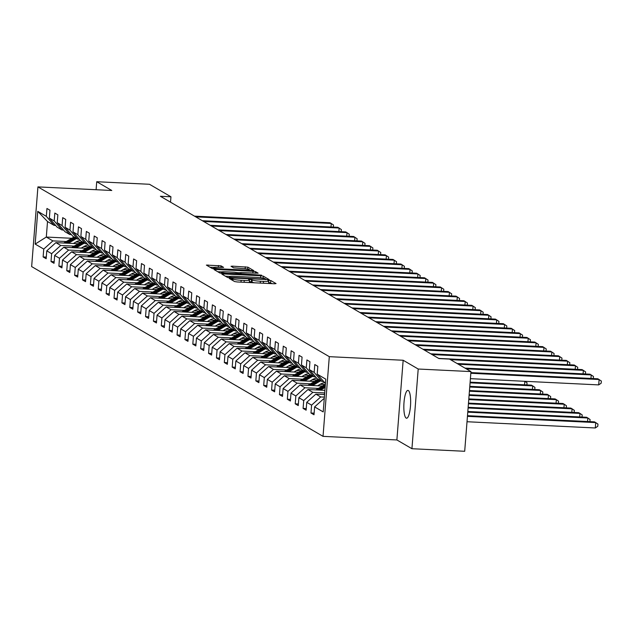 <?xml version="1.0" encoding="UTF-8"?>
<svg xmlns="http://www.w3.org/2000/svg" width="633" height="633" viewBox="0 0 633 633"><rect width="100%" height="100%" fill="white"/><g stroke="black" fill="none" stroke-linecap="round" stroke-linejoin="round"><path stroke-width="0.95" d="M230.459 278.37L229.352 278.504L234.621 281.566L237.193 281.962L274.469 283.774L276.051 283.584L270.782 280.514L267.838 280.332L268.566 280.775A6.836 0.823 4.5 0 1 268.748 280.989A6.836 0.823 4.5 0 1 263.518 281.376L260.416 281.226A6.836 0.823 4.5 0 1 252.203 279.976L249.719 279.303L248.579 279.39L249.299 279.833A6.836 0.823 4.5 0 1 249.489 280.047A6.836 0.823 4.5 0 1 244.259 280.435L241.149 280.284A6.836 0.823 4.5 0 1 232.936 279.042L230.459 278.37M272.325 283.671L268.637 282.389M254.656 282.809A6.836 0.823 4.5 0 1 252.029 282.128L249.378 281.456M406.157 418.096A13.926 3.347 -87.2 0 0 406.568 418.223A13.926 3.347 -87.2 0 0 410.532 405.334A13.926 3.347 -87.2 0 0 408.325 390.521A13.926 3.347 -87.2 0 0 407.921 390.395A13.926 3.347 -87.2 0 0 403.949 403.284A13.926 3.347 -87.2 0 0 406.157 418.096M221.044 265.86L206.382 265.085L212.292 268.558L214.856 268.946L253.778 270.639L247.867 267.166L232.667 266.161L231.029 266.279L233.593 267.806L242.431 268.503A5.713 0.688 4.5 0 1 249.449 269.721A5.713 0.688 4.5 0 1 245.082 270.046L220.537 268.851A5.713 0.688 4.5 0 1 213.511 267.632A5.713 0.688 4.5 0 1 217.879 267.308L223.607 267.387L221.044 265.86L220.917 267.458M111.78 190.486L96.73 181.718L149.483 184.282L170.95 196.784L160.394 196.277L438.946 358.571L449.501 359.085L470.96 371.587L418.207 369.023L403.158 360.256L329.302 356.664L37.925 186.893L111.78 190.486M223.433 273.947L221.859 274.136L227.706 277.539L230.277 277.934L269.191 279.62L263.288 276.146L260.717 275.759L223.433 273.947L223.354 274.999M219.999 273.052L214.152 269.642L215.726 269.452L253.01 271.264L255.574 271.66L258.137 273.179L241.387 272.57L239.749 272.688L241.466 273.725L261.619 275.197L219.999 273.052M329.302 356.664L323.028 436.359L31.65 266.588L37.925 186.893M46.288 257.101L43.131 256.943L46.162 258.715L46.779 250.85L51.629 253.675L51.012 261.54L54.034 263.304L54.66 255.439L59.502 258.264L58.885 266.129L61.915 267.894L62.532 260.028L67.383 262.853L66.766 270.718L69.796 272.483L70.413 264.618L75.264 267.442L74.639 275.308L77.669 277.072L78.294 269.207L83.137 272.032L82.519 279.897L85.55 281.661L86.167 273.796L91.017 276.621L90.4 284.486L93.431 286.251L94.048 278.385L98.89 281.21L98.273 289.075L101.304 290.84L101.921 282.983L106.771 285.799L106.154 293.665L109.185 295.429L109.802 287.572L114.652 290.397L114.027 298.254L117.058 300.018L117.683 292.161L122.525 294.986L121.908 302.843L124.938 304.608L125.556 296.75L130.406 299.575L129.789 307.432L132.819 309.197L133.436 301.34L138.287 304.164L137.662 312.022L140.692 313.794L141.309 305.929L146.16 308.754L145.543 316.619L148.573 318.383L149.19 310.518L154.041 313.343L153.423 321.208L156.446 322.972L157.071 315.107L161.913 317.932L161.296 325.797L164.327 327.562L164.944 319.697L169.794 322.521L169.177 330.386L172.208 332.151L172.825 324.286L177.675 327.111L177.05 334.976L180.081 336.74L180.706 328.875L185.548 331.7L184.931 339.565L187.961 341.329L188.579 333.464L193.429 336.289L192.812 344.154L195.842 345.919L196.459 338.062L201.302 340.886L200.685 348.743L203.715 350.508L204.332 342.651L209.183 345.476L208.566 353.333L211.596 355.097L212.213 347.24L217.064 350.065L216.446 357.922L219.469 359.686L220.094 351.829L224.937 354.654L224.319 362.511L227.35 364.284L227.967 356.419L232.817 359.243L232.2 367.1L235.231 368.873L235.848 361.008L240.698 363.833L240.073 371.698L243.104 373.462L243.721 365.597L248.571 368.422L247.954 376.287L250.984 378.051L251.602 370.186L256.452 373.011L255.835 380.876L258.865 382.641L259.483 374.776L264.325 377.6L263.708 385.465L266.738 387.23L267.355 379.365L272.206 382.19L271.589 390.055L274.619 391.819L275.236 383.954L280.087 386.779L279.462 394.644L282.492 396.408L283.117 388.543L287.96 391.368L287.342 399.233L290.373 400.998L290.99 393.14L295.84 395.965L295.223 403.822L298.254 405.587L298.871 397.73L303.721 400.554L303.096 408.412L306.127 410.176L306.744 402.319L311.594 405.144L310.977 413.001L314.008 414.765L314.625 406.908L323.21 411.909L325.789 379.167L317.204 374.166L317.821 366.301L314.791 364.537L314.174 372.402L321.936 381.43L317.086 378.605L309.323 369.577L309.941 361.712L306.91 359.948L306.293 367.813L314.055 376.841L309.213 374.016L301.443 364.988L302.068 357.123L299.037 355.358L298.42 363.223L306.182 372.251L301.332 369.427L293.57 360.399L294.187 352.534L291.156 350.769L290.539 358.634L298.301 367.654L293.451 364.83L285.689 355.809L286.306 347.944L283.283 346.18L282.658 354.045L290.42 363.065L285.578 360.24L277.816 351.22L278.433 343.355L275.402 341.591L274.785 349.448L282.547 358.476L277.697 355.651L269.935 346.631L270.552 338.766L267.522 337.001L266.904 344.858L274.667 353.887L269.816 351.062L262.054 342.034L262.679 334.177L259.649 332.412L259.024 340.269L266.794 349.297L261.943 346.473L254.181 337.444L254.798 329.587L251.768 327.823L251.151 335.68L258.913 344.708L254.062 341.883L246.3 332.855L246.917 324.998L243.887 323.234L243.27 331.091L251.032 340.119L246.19 337.294L238.427 328.266L239.045 320.409L236.014 318.636L235.397 326.501L243.159 335.53L238.309 332.705L230.547 323.677L231.164 315.812L228.133 314.047L227.516 321.912L235.278 330.94L230.428 328.116L222.666 319.087L223.283 311.222L220.26 309.458L219.635 317.323L227.397 326.351L222.555 323.526L214.793 314.498L215.41 306.633L212.379 304.869L211.762 312.734L219.524 321.762L214.674 318.937L206.912 309.909L207.529 302.044L204.499 300.279L203.881 308.144L211.644 317.165L206.801 314.348L199.031 305.32L199.656 297.455L196.626 295.69L196.008 303.555L203.771 312.575L198.92 309.751L191.158 300.73L191.775 292.865L188.745 291.101L188.128 298.966L195.89 307.986L191.039 305.161L183.277 296.141L183.894 288.276L180.864 286.512L180.247 294.369L188.009 303.397L183.166 300.572L175.404 291.544L176.021 283.687L172.991 281.922L172.374 289.779L180.136 298.808L175.286 295.983L167.523 286.955L168.141 279.098L165.11 277.333L164.493 285.19L172.255 294.218L167.405 291.394L159.643 282.365L160.268 274.508L157.237 272.744L156.612 280.601L164.374 289.629L159.532 286.804L151.77 277.776L152.387 269.919L149.356 268.155L148.739 276.012L156.501 285.04L151.651 282.215L143.889 273.187L144.506 265.33L141.476 263.557L140.858 271.422L148.62 280.451L143.778 277.626L136.008 268.598L136.633 260.733L133.603 258.968L132.985 266.833L140.748 275.861L135.897 273.037L128.135 264.008L128.752 256.143L125.722 254.379L125.105 262.244L132.867 271.272L128.016 268.447L120.254 259.419L120.871 251.554L117.849 249.79L117.224 257.655L124.986 266.683L120.143 263.858L112.381 254.83L112.998 246.965L109.968 245.2L109.351 253.065L117.113 262.086L112.263 259.261L104.5 250.241L105.118 242.376L102.087 240.611L101.47 248.476L109.232 257.496L104.382 254.672L96.62 245.651L97.245 237.786L94.214 236.022L93.589 243.887L101.359 252.907L96.509 250.082L88.747 241.062L89.364 233.197L86.333 231.433L85.716 239.29L93.478 248.318L88.628 245.493L80.866 236.465L81.483 228.608L78.452 226.843L77.835 234.701L85.597 243.729L80.755 240.904L72.993 231.876L73.61 224.019L70.58 222.254L69.962 230.111L77.724 239.139L72.874 236.315L65.112 227.287L65.729 219.429L62.699 217.665L62.081 225.522L69.844 234.55L64.993 231.725L57.231 222.697L57.856 214.84L54.826 213.068L54.201 220.933L61.963 229.961L57.12 227.136L49.358 218.108L49.975 210.243L46.945 208.479L46.328 216.344L54.09 225.372L47.522 221.542L46.304 237.051L52.871 240.88L66.291 241.529M43.131 256.943L43.748 249.086L35.163 244.085L37.743 211.343L46.328 216.344M49.358 218.108L54.201 220.933M57.231 222.697L62.081 225.522M65.112 227.287L69.962 230.111M72.993 231.876L77.835 234.701M80.866 236.465L85.716 239.29M88.747 241.062L93.589 243.887M96.62 245.651L101.47 248.476M104.5 250.241L109.351 253.065M112.381 254.83L117.224 257.655M120.254 259.419L125.105 262.244M128.135 264.008L132.985 266.833M136.008 268.598L140.858 271.422M143.889 273.187L148.739 276.012M151.77 277.776L156.612 280.601M159.643 282.365L164.493 285.19M167.523 286.955L172.374 289.779M175.404 291.544L180.247 294.369M183.277 296.141L188.128 298.966M191.158 300.73L196.008 303.555M199.031 305.32L203.881 308.144M206.912 309.909L211.762 312.734M214.793 314.498L219.635 317.323M222.666 319.087L227.516 321.912M230.547 323.677L235.397 326.501M238.427 328.266L243.27 331.091M246.3 332.855L251.151 335.68M254.181 337.444L259.024 340.269M262.054 342.034L266.904 344.858M269.935 346.631L274.785 349.448M277.816 351.22L282.658 354.045M285.689 355.809L290.539 358.634M293.57 360.399L298.42 363.223M301.443 364.988L306.293 367.813M309.323 369.577L314.174 372.402M74.164 246.118L60.744 245.469L55.902 242.645L78.223 243.729M83.801 246.593L88.699 246.83M63.545 230.04L61.963 229.961M55.902 242.645L46.779 250.85M60.744 245.469L51.629 253.675M82.045 250.708L68.625 250.059L63.775 247.234L86.096 248.318M91.682 251.182L96.572 251.42M71.418 234.629L69.844 234.55M63.775 247.234L54.66 255.439M68.625 250.059L59.502 258.264M89.926 255.305L76.498 254.648L71.656 251.823L93.977 252.907M99.563 255.772L104.453 256.009M79.299 239.219L77.724 239.139M71.656 251.823L62.532 260.028M76.498 254.648L67.383 262.853M97.798 259.894L84.379 259.237L79.529 256.412L101.858 257.496M107.436 260.361L112.326 260.598M87.18 243.808L85.597 243.729M79.529 256.412L70.413 264.618M84.379 259.237L75.264 267.442M105.679 264.483L92.26 263.826L87.409 261.002L109.731 262.086M115.317 264.95L120.207 265.187M95.053 248.397L93.478 248.318M87.409 261.002L78.294 269.207M92.26 263.826L83.137 272.032M113.552 269.072L100.133 268.416L95.29 265.591L117.611 266.683M123.198 269.539L128.088 269.777M102.934 252.986L101.359 252.907M95.29 265.591L86.167 273.796M100.133 268.416L91.017 276.621M121.433 273.662L108.014 273.005L103.163 270.18L125.484 271.272M131.071 274.129L135.96 274.366M110.815 257.576L109.232 257.496M103.163 270.18L94.048 278.385M108.014 273.005L98.89 281.21M129.314 278.251L115.894 277.594L111.044 274.769L133.365 275.861M138.951 278.718L143.841 278.955M118.688 262.165L117.113 262.086M111.044 274.769L101.921 282.983M115.894 277.594L106.771 285.799M137.187 282.84L123.767 282.191L118.917 279.367L141.246 280.451M146.824 283.307L151.722 283.544M126.568 266.754L124.986 266.683M118.917 279.367L109.802 287.572M123.767 282.191L114.652 290.397M145.068 287.429L131.648 286.781L126.798 283.956L149.119 285.04M154.705 287.896L159.595 288.134M134.441 271.343L132.867 271.272M126.798 283.956L117.683 292.161M131.648 286.781L122.525 294.986M152.949 292.019L139.521 291.37L134.679 288.545L157 289.629M162.586 292.486L167.476 292.731M142.322 275.933L140.748 275.861M134.679 288.545L125.556 296.75M139.521 291.37L130.406 299.575M160.822 296.608L147.402 295.959L142.552 293.134L164.881 294.218M170.459 297.083L175.349 297.32M150.203 280.53L148.62 280.451M142.552 293.134L133.436 301.34M147.402 295.959L138.287 304.164M168.702 301.197L155.283 300.548L150.432 297.724L172.754 298.808M178.34 301.672L183.23 301.909M158.076 285.119L156.501 285.04M150.432 297.724L141.309 305.929M155.283 300.548L146.16 308.754M176.575 305.786L163.156 305.138L158.313 302.313L180.634 303.397M186.221 306.261L191.111 306.499M165.957 289.708L164.374 289.629M158.313 302.313L149.19 310.518M163.156 305.138L154.041 313.343M184.456 310.384L171.037 309.727L166.186 306.902L188.507 307.986M194.094 310.85L198.984 311.088M173.83 294.298L172.255 294.218M166.186 306.902L157.071 315.107M171.037 309.727L161.913 317.932M192.337 314.973L178.91 314.316L174.067 311.491L196.388 312.575M201.974 315.44L206.864 315.677M181.711 298.887L180.136 298.808M174.067 311.491L164.944 319.697M178.91 314.316L169.794 322.521M200.21 319.562L186.79 318.905L181.94 316.081L204.269 317.165M209.847 320.029L214.745 320.266M189.591 303.476L188.009 303.397M181.94 316.081L172.825 324.286M186.79 318.905L177.675 327.111M208.091 324.151L194.671 323.495L189.821 320.67L212.142 321.762M217.728 324.618L222.618 324.856M197.464 308.065L195.89 307.986M189.821 320.67L180.706 328.875M194.671 323.495L185.548 331.7M215.972 328.741L202.544 328.084L197.702 325.259L220.023 326.351M225.609 329.207L230.499 329.445M205.345 312.655L203.771 312.575M197.702 325.259L188.579 333.464M202.544 328.084L193.429 336.289M223.845 333.33L210.425 332.681L205.575 329.856L227.904 330.94M233.482 333.797L238.372 334.034M213.226 317.244L211.644 317.165M205.575 329.856L196.459 338.062M210.425 332.681L201.302 340.886M231.725 337.919L218.306 337.27L213.456 334.446L235.777 335.53M241.363 338.386L246.253 338.623M221.099 321.833L219.524 321.762M213.456 334.446L204.332 342.651M218.306 337.27L209.183 345.476M239.598 342.508L226.179 341.86L221.328 339.035L243.658 340.119M249.236 342.975L254.134 343.213M228.98 326.422L227.397 326.351M221.328 339.035L212.213 347.24M226.179 341.86L217.064 350.065M247.479 347.098L234.06 346.449L229.209 343.624L251.53 344.708M257.117 347.564L262.007 347.81M236.853 331.012L235.278 330.94M229.209 343.624L220.094 351.829M234.06 346.449L224.937 354.654M255.36 351.687L241.933 351.038L237.09 348.213L259.411 349.297M264.998 352.162L269.887 352.399M244.734 335.609L243.159 335.53M237.09 348.213L227.967 356.419M241.933 351.038L232.817 359.243M263.233 356.276L249.813 355.627L244.963 352.803L267.292 353.887M272.87 356.751L277.76 356.988M252.614 340.198L251.032 340.119M244.963 352.803L235.848 361.008M249.813 355.627L240.698 363.833M271.114 360.873L257.694 360.217L252.844 357.392L275.165 358.476M280.751 361.34L285.641 361.578M260.487 344.787L258.913 344.708M252.844 357.392L243.721 365.597M257.694 360.217L248.571 368.422M278.987 365.463L265.567 364.806L260.725 361.981L283.046 363.065M288.632 365.929L293.522 366.167M268.368 349.376L266.794 349.297M260.725 361.981L251.602 370.186M265.567 364.806L256.452 373.011M286.868 370.052L273.448 369.395L268.598 366.57L290.919 367.654M296.505 370.519L301.395 370.756M276.249 353.966L274.667 353.887M268.598 366.57L259.483 374.776M273.448 369.395L264.325 377.6M294.749 374.641L281.329 373.984L276.479 371.16L298.8 372.251M304.386 375.108L309.276 375.345M284.122 358.555L282.547 358.476M276.479 371.16L267.355 379.365M281.329 373.984L272.206 382.19M302.621 379.23L289.202 378.574L284.352 375.749L306.681 376.841M312.259 379.697L317.157 379.935M292.003 363.144L290.42 363.065M284.352 375.749L275.236 383.954M289.202 378.574L280.087 386.779M310.502 383.82L297.083 383.163L292.232 380.338L314.554 381.43M320.14 384.286L325.03 384.524M299.876 367.733L298.301 367.654M292.232 380.338L283.117 388.543M297.083 383.163L287.96 391.368M318.383 388.409L304.956 387.76L300.113 384.935L322.434 386.019M307.757 372.323L306.182 372.251M300.113 384.935L290.99 393.14M304.956 387.76L295.84 395.965M324.705 392.927L312.837 392.349L307.986 389.524L324.911 390.347M315.638 376.912L314.055 376.841M307.986 389.524L298.871 397.73M312.837 392.349L303.721 400.554M324.373 397.113L320.717 396.938L315.867 394.114L324.579 394.533M323.51 381.501L321.936 381.43M315.867 394.114L306.744 402.319M320.717 396.938L311.594 405.144M324.231 398.98L323.748 398.703L324.246 398.727M325.449 383.471L317.204 374.166M323.748 398.703L314.625 406.908M403.158 360.256L396.883 439.951L411.933 448.718L418.207 369.023M411.933 448.718L464.693 451.282L470.96 371.587M96.73 181.718L96.097 189.718M396.883 439.951L323.028 436.359M170.522 202.172L170.95 196.784M75.928 242.004L80.818 242.241M71.782 238.293L46.304 237.051L35.163 244.085M55.664 225.443L54.09 225.372M37.743 211.343L47.522 221.542M52.871 240.88L43.748 249.086M314.134 413.159L310.977 413.001M306.253 408.57L303.096 408.412M298.38 403.981L295.223 403.822M290.5 399.383L287.342 399.233M282.619 394.794L279.462 394.644M274.746 390.205L271.589 390.055M266.865 385.616L263.708 385.465M258.992 381.026L255.835 380.876M251.111 376.437L247.954 376.287M243.23 371.848L240.073 371.698M235.357 367.259L232.2 367.1M227.476 362.669L224.319 362.511M219.596 358.08L216.446 357.922M211.723 353.491L208.566 353.333M203.842 348.902L200.685 348.743M195.969 344.305L192.812 344.154M188.088 339.715L184.931 339.565M180.207 335.126L177.05 334.976M172.334 330.537L169.177 330.386M164.453 325.948L161.296 325.797M156.58 321.358L153.423 321.208M148.7 316.769L145.543 316.619M140.819 312.18L137.662 312.022M132.946 307.591L129.789 307.432M125.065 303.001L121.908 302.843M117.184 298.412L114.027 298.254M109.311 293.823L106.154 293.665M101.43 289.226L98.273 289.075M93.557 284.636L90.4 284.486M85.677 280.047L82.519 279.897M77.796 275.458L74.639 275.308M69.923 270.869L66.766 270.718M62.042 266.279L58.885 266.129M54.161 261.69L51.012 261.54M248.571 282.516A6.836 0.823 4.5 0 0 249.315 282.199L249.489 280.047M267.83 283.449A6.836 0.823 4.5 0 0 268.582 283.141L268.748 280.989M229.906 276.423L225.411 276.202M230.064 277.365L264.586 279.232L265.725 279.145L264.966 278.678A6.836 0.823 4.5 0 0 256.753 277.428L234.384 276.344A6.836 0.823 4.5 0 0 229.154 276.732A6.836 0.823 4.5 0 0 229.344 276.945L230.016 277.919M217.705 271.715L221.74 271.905M236.964 272.649L239.741 272.783M225.696 271.802A5.713 0.688 4.5 0 0 221.321 272.127A5.713 0.688 4.5 0 0 228.347 273.353L238.57 273.583L236.908 272.617L234.345 272.23L225.696 271.802M249.995 270.655L249.402 270.315M213.93 267.411L209.998 267.221M467.012 421.736L595.297 427.979L595.724 422.591L594.458 421.855L467.494 415.683M467.439 416.356L595.724 422.591L597.963 424.118L597.789 426.278L595.297 427.979M470.406 378.661L598.691 384.896L599.111 379.515L470.825 373.272M598.691 384.896L601.184 383.194L601.35 381.042L597.853 378.779L470.881 372.6M323.724 394.494L324.626 393.963M467.771 412.162L587.843 418.002L586.585 417.266L467.819 411.49M587.566 421.523L587.843 418.002L590.083 419.529L589.916 421.633M320.48 390.126L325.14 387.38M315.843 389.904L324.08 385.046A16.648 16.039 -59.8 0 1 325.378 384.358M325.291 385.457A16.648 16.039 120.2 0 0 325.038 385.608L317.608 389.991M318.723 390.047L325.235 386.201M468.096 407.969L579.97 413.412L578.704 412.676L468.151 407.304M579.693 416.933L579.97 413.412L582.202 414.939L582.036 417.044M590.961 378.439L591.238 374.926L466.252 368.841M593.303 378.558L593.469 376.453L589.972 374.19L464.994 368.105M583.08 373.85L583.357 370.337L458.379 364.252M585.43 373.968L585.596 371.864L582.091 369.601L457.113 363.516M317.608 385.782L320.053 384.342A13.823 13.309 -59.8 0 1 324.507 382.664M312.607 385.537L318.731 381.928A16.648 16.039 -59.8 0 1 320.923 380.837M307.97 385.315L316.207 380.457A16.648 16.039 -59.8 0 1 318.399 379.365M310.843 385.457L317.766 381.367A16.648 16.039 -59.8 0 1 319.966 380.283M319.356 379.927A16.648 16.039 120.2 0 0 317.165 381.011L309.727 385.402M468.428 403.783L572.09 408.823L570.824 408.087L468.483 403.11M571.813 412.344L572.09 408.823L574.329 410.35L574.163 412.455M309.727 381.193L312.172 379.753A13.823 13.309 -59.8 0 1 316.635 378.075M304.726 380.947L310.85 377.339A16.648 16.039 -59.8 0 1 313.05 376.247M300.089 380.726L308.326 375.867A16.648 16.039 -59.8 0 1 310.518 374.776M302.962 380.86L309.893 376.777A16.648 16.039 -59.8 0 1 312.085 375.693M311.483 375.337A16.648 16.039 120.2 0 0 309.284 376.421L301.854 380.813M468.76 399.589L564.209 404.234L562.951 403.498L468.808 398.917M563.932 407.755L564.209 404.234L566.448 405.761L566.282 407.866M301.846 376.603L304.291 375.163A13.823 13.309 -59.8 0 1 308.754 373.486M296.845 376.358L302.97 372.75A16.648 16.039 -59.8 0 1 305.169 371.658M292.209 376.137L300.446 371.278A16.648 16.039 -59.8 0 1 302.645 370.186M295.089 376.271L302.012 372.188A16.648 16.039 -59.8 0 1 304.212 371.104M303.603 370.748A16.648 16.039 120.2 0 0 301.411 371.832L293.973 376.224M469.085 395.403L556.336 399.645L555.07 398.909L469.14 394.731M556.059 403.166L556.336 399.645L558.567 401.172L558.401 403.276M575.199 369.261L575.476 365.739L450.498 359.663M577.549 369.379L577.715 367.275L574.218 365.004L438.685 358.413M567.326 364.671L567.603 361.15L432.07 354.559M569.676 364.79L569.842 362.685L566.337 360.414L430.812 353.823M559.445 360.082L559.722 356.561L424.197 349.97M561.795 360.193L561.962 358.088L558.464 355.825L422.931 349.234M551.572 355.493L551.849 351.972L416.316 345.381M553.915 355.604L554.081 353.499L550.583 351.236L415.05 344.645M543.692 350.904L543.969 347.382L408.435 340.791M546.042 351.014L546.208 348.91L542.703 346.647L407.177 340.056M535.811 346.314L536.088 342.793L400.562 336.202M538.161 346.425L538.327 344.32L534.83 342.057L399.296 335.466M527.938 341.725L528.215 338.204L392.682 331.613M530.28 341.836L530.446 339.731L526.949 337.468L391.423 330.877M520.057 337.136L520.334 333.615L384.801 327.024M522.407 337.247L522.573 335.142L519.068 332.879L383.543 326.288M512.176 332.547L512.453 329.025L376.928 322.434M514.526 332.657L514.692 330.553L511.195 328.29L375.662 321.699M504.303 327.949L504.58 324.436L369.047 317.845M506.653 328.068L506.819 325.963L503.314 323.7L367.789 317.109M496.422 323.36L496.699 319.847L361.174 313.256M498.772 323.479L498.939 321.374L495.441 319.111L359.908 312.52M488.549 318.771L488.826 315.258L353.293 308.659M490.892 318.89L491.058 316.785L487.56 314.522L352.027 307.931M480.669 314.182L480.945 310.661L345.412 304.069M483.019 314.3L483.185 312.196L479.679 309.925L344.154 303.334M472.788 309.592L473.065 306.071L337.539 299.48M475.138 309.711L475.304 307.598L471.807 305.335L336.273 298.744M464.915 305.003L465.192 301.482L329.658 294.891M467.265 305.114L467.423 303.009L463.926 300.746L328.4 294.155M457.034 300.414L457.311 296.893L321.778 290.302M459.384 300.525L459.55 298.42L456.053 296.157L320.52 289.566M449.153 295.825L449.43 292.304L313.905 285.712M451.503 295.935L451.669 293.831L448.172 291.568L312.639 284.977M441.28 291.235L441.557 287.714L306.024 281.123M443.63 291.346L443.796 289.241L440.291 286.978L304.766 280.387M433.399 286.646L433.676 283.125L298.151 276.534M435.749 286.757L435.915 284.652L432.418 282.389L296.885 275.798M293.973 372.014L296.418 370.574A13.823 13.309 -59.8 0 1 300.881 368.897M288.972 371.769L295.097 368.153A16.648 16.039 -59.8 0 1 297.288 367.069M284.336 371.547L292.573 366.689A16.648 16.039 -59.8 0 1 294.764 365.597M287.208 371.682L294.139 367.599A16.648 16.039 -59.8 0 1 296.331 366.507M295.73 366.159A16.648 16.039 120.2 0 0 293.53 367.243L286.1 371.626M469.417 391.21L548.455 395.055L547.189 394.319L469.472 390.537M548.178 398.568L548.455 395.055L550.694 396.582L550.528 398.687M286.092 367.425L288.537 365.985A13.823 13.309 -59.8 0 1 293 364.307M281.092 367.18L287.216 363.564A16.648 16.039 -59.8 0 1 289.416 362.48M276.455 366.958L284.692 362.092A16.648 16.039 -59.8 0 1 286.891 361.008M279.335 367.093L286.258 363.01A16.648 16.039 -59.8 0 1 288.45 361.918M287.849 361.57A16.648 16.039 120.2 0 0 285.649 362.654L278.219 367.037M469.749 387.016L540.574 390.466L539.316 389.73L469.797 386.344M540.297 393.979L540.574 390.466L542.813 391.993L542.647 394.098M278.219 362.836L280.656 361.388A13.823 13.309 -59.8 0 1 285.119 359.718M273.219 362.59L279.343 358.974A16.648 16.039 -59.8 0 1 281.535 357.89M268.582 362.361L276.811 357.503A16.648 16.039 -59.8 0 1 279.011 356.419M271.454 362.503L278.378 358.42A16.648 16.039 -59.8 0 1 280.577 357.329M279.968 356.98A16.648 16.039 120.2 0 0 277.776 358.064L270.338 362.448M470.074 382.83L532.701 385.877L531.435 385.141L470.129 382.158M532.424 389.39L532.701 385.877L534.94 387.404L534.774 389.509M270.338 358.246L272.783 356.798A13.823 13.309 -59.8 0 1 277.246 355.129M265.338 358.001L271.462 354.385A16.648 16.039 -59.8 0 1 273.662 353.301M260.701 357.772L268.938 352.913A16.648 16.039 -59.8 0 1 271.13 351.829M263.573 357.914L270.505 353.831A16.648 16.039 -59.8 0 1 272.696 352.739M272.095 352.391A16.648 16.039 120.2 0 0 269.895 353.475L262.466 357.859M524.543 384.801L524.82 381.303M524.86 381.303L527.06 382.815L526.893 384.919M262.458 353.649L264.903 352.209A13.823 13.309 -59.8 0 1 269.365 350.54M257.457 353.412L263.581 349.796A16.648 16.039 -59.8 0 1 265.781 348.712M252.82 353.182L261.057 348.324A16.648 16.039 -59.8 0 1 263.257 347.24M255.7 353.325L262.624 349.234A16.648 16.039 -59.8 0 1 264.823 348.15M264.214 347.794A16.648 16.039 120.2 0 0 262.022 348.886L254.585 353.269M254.585 349.06L257.03 347.62A13.823 13.309 -59.8 0 1 261.484 345.942M249.584 348.823L255.708 345.207A16.648 16.039 -59.8 0 1 257.9 344.123M244.947 348.593L253.184 343.735A16.648 16.039 -59.8 0 1 255.376 342.651M247.82 348.736L254.743 344.645A16.648 16.039 -59.8 0 1 256.943 343.561M256.333 343.205A16.648 16.039 120.2 0 0 254.142 344.297L246.704 348.68M246.704 344.471L249.149 343.031A13.823 13.309 -59.8 0 1 253.611 341.353M241.703 344.233L247.827 340.617A16.648 16.039 -59.8 0 1 250.027 339.533M237.066 344.004L245.303 339.146A16.648 16.039 -59.8 0 1 247.503 338.062M239.939 344.146L246.87 340.056A16.648 16.039 -59.8 0 1 249.062 338.971M248.46 338.615A16.648 16.039 120.2 0 0 246.261 339.707L238.831 344.091M238.831 339.881L241.268 338.441A13.823 13.309 -59.8 0 1 245.731 336.764M233.822 339.636L239.954 336.028A16.648 16.039 -59.8 0 1 242.146 334.936M229.193 339.415L237.422 334.556A16.648 16.039 -59.8 0 1 239.622 333.472M232.066 339.557L238.989 335.466A16.648 16.039 -59.8 0 1 241.189 334.382M240.58 334.026A16.648 16.039 120.2 0 0 238.388 335.118L230.95 339.502M230.95 335.292L233.395 333.852A13.823 13.309 -59.8 0 1 237.858 332.175M225.949 335.047L232.074 331.439A16.648 16.039 -59.8 0 1 234.265 330.347M221.313 334.825L229.55 329.967A16.648 16.039 -59.8 0 1 231.741 328.875M224.185 334.968L231.116 330.877A16.648 16.039 -59.8 0 1 233.308 329.793M232.707 329.437A16.648 16.039 120.2 0 0 230.507 330.529L223.077 334.912M223.069 330.703L225.514 329.263A13.823 13.309 -59.8 0 1 229.977 327.585M218.069 330.458L224.193 326.85A16.648 16.039 -59.8 0 1 226.392 325.758M213.432 330.236L221.669 325.378A16.648 16.039 -59.8 0 1 223.868 324.286M216.312 330.371L223.235 326.288A16.648 16.039 -59.8 0 1 225.435 325.204M224.826 324.848A16.648 16.039 120.2 0 0 222.626 325.932L215.196 330.323M215.196 326.114L217.641 324.674A13.823 13.309 -59.8 0 1 222.096 322.996M210.196 325.868L216.32 322.26A16.648 16.039 -59.8 0 1 218.512 321.168M205.559 325.647L213.796 320.789A16.648 16.039 -59.8 0 1 215.988 319.697M208.431 325.781L215.355 321.699A16.648 16.039 -59.8 0 1 217.554 320.615M216.945 320.258A16.648 16.039 120.2 0 0 214.753 321.342L207.315 325.734M207.315 321.524L209.76 320.084A13.823 13.309 -59.8 0 1 214.223 318.407M202.315 321.279L208.439 317.671A16.648 16.039 -59.8 0 1 210.639 316.579M197.678 321.058L205.915 316.199A16.648 16.039 -59.8 0 1 208.107 315.107M200.55 321.192L207.482 317.109A16.648 16.039 -59.8 0 1 209.673 316.017M209.072 315.669A16.648 16.039 120.2 0 0 206.872 316.753L199.442 321.137M199.435 316.935L201.88 315.495A13.823 13.309 -59.8 0 1 206.342 313.818M194.434 316.69L200.558 313.074A16.648 16.039 -59.8 0 1 202.758 311.99M189.797 316.468L198.034 311.61A16.648 16.039 -59.8 0 1 200.234 310.518M192.677 316.603L199.601 312.52A16.648 16.039 -59.8 0 1 201.8 311.428M201.191 311.08A16.648 16.039 120.2 0 0 198.999 312.164L191.562 316.547M191.562 312.346L194.007 310.906A13.823 13.309 -59.8 0 1 198.469 309.228M186.561 312.101L192.685 308.485A16.648 16.039 -59.8 0 1 194.877 307.401M181.924 311.871L190.161 307.013A16.648 16.039 -59.8 0 1 192.353 305.929M184.796 312.014L191.728 307.931A16.648 16.039 -59.8 0 1 193.92 306.839M193.31 306.491A16.648 16.039 120.2 0 0 191.119 307.575L183.681 311.958M183.681 307.757L186.126 306.309A13.823 13.309 -59.8 0 1 190.588 304.639M178.68 307.511L184.804 303.895A16.648 16.039 -59.8 0 1 187.004 302.811M174.043 307.282L182.28 302.424A16.648 16.039 -59.8 0 1 184.48 301.34M176.923 307.424L183.847 303.342A16.648 16.039 -59.8 0 1 186.039 302.25M185.437 301.901A16.648 16.039 120.2 0 0 183.238 302.985L175.808 307.369M175.808 303.167L178.245 301.719A13.823 13.309 -59.8 0 1 182.708 300.05M170.807 302.922L176.931 299.306A16.648 16.039 -59.8 0 1 179.123 298.222M166.17 302.693L174.399 297.834A16.648 16.039 -59.8 0 1 176.599 296.75M169.043 302.835L175.966 298.752A16.648 16.039 -59.8 0 1 178.166 297.66M177.556 297.312A16.648 16.039 120.2 0 0 175.365 298.396L167.927 302.78M167.927 298.57L170.372 297.13A13.823 13.309 -59.8 0 1 174.835 295.453M162.926 298.333L169.051 294.717A16.648 16.039 -59.8 0 1 171.242 293.633M158.29 298.103L166.526 293.245A16.648 16.039 -59.8 0 1 168.718 292.161M161.162 298.246L168.093 294.155A16.648 16.039 -59.8 0 1 170.285 293.071M169.684 292.715A16.648 16.039 120.2 0 0 167.484 293.807L160.054 298.19M160.046 293.981L162.491 292.541A13.823 13.309 -59.8 0 1 166.954 290.864M155.045 293.744L161.17 290.128A16.648 16.039 -59.8 0 1 163.369 289.044M150.409 293.514L158.646 288.656A16.648 16.039 -59.8 0 1 160.845 287.572M153.289 293.657L160.212 289.566A16.648 16.039 -59.8 0 1 162.412 288.482M161.803 288.126A16.648 16.039 120.2 0 0 159.603 289.218L152.173 293.601M152.173 289.392L154.618 287.952A13.823 13.309 -59.8 0 1 159.073 286.274M147.173 289.154L153.297 285.538A16.648 16.039 -59.8 0 1 155.489 284.454M142.536 288.925L150.773 284.067A16.648 16.039 -59.8 0 1 152.964 282.983M145.408 289.067L152.331 284.977A16.648 16.039 -59.8 0 1 154.531 283.893M153.922 283.537A16.648 16.039 120.2 0 0 151.73 284.628L144.292 289.012M144.292 284.803L146.737 283.362A13.823 13.309 -59.8 0 1 151.2 281.685M139.292 284.557L145.416 280.949A16.648 16.039 -59.8 0 1 147.616 279.857M134.655 284.336L142.892 279.477A16.648 16.039 -59.8 0 1 145.092 278.393M137.527 284.478L144.459 280.387A16.648 16.039 -59.8 0 1 146.65 279.303M146.049 278.947A16.648 16.039 120.2 0 0 143.849 280.039L136.419 284.423M136.412 280.213L138.856 278.773A13.823 13.309 -59.8 0 1 143.319 277.096M131.411 279.968L137.535 276.36A16.648 16.039 -59.8 0 1 139.735 275.268M126.774 279.746L135.011 274.888A16.648 16.039 -59.8 0 1 137.211 273.796M129.654 279.889L136.578 275.798A16.648 16.039 -59.8 0 1 138.777 274.714M138.168 274.358A16.648 16.039 120.2 0 0 135.976 275.442L128.539 279.833M128.539 275.624L130.984 274.184A13.823 13.309 -59.8 0 1 135.446 272.506M123.538 275.379L129.662 271.771A16.648 16.039 -59.8 0 1 131.854 270.679M118.901 275.157L127.138 270.299A16.648 16.039 -59.8 0 1 129.33 269.207M121.773 275.292L128.705 271.209A16.648 16.039 -59.8 0 1 130.896 270.125M130.295 269.769A16.648 16.039 120.2 0 0 128.095 270.853L120.666 275.244M120.658 271.035L123.103 269.595A13.823 13.309 -59.8 0 1 127.565 267.917M115.657 270.789L121.781 267.181A16.648 16.039 -59.8 0 1 123.981 266.089M111.02 270.568L119.257 265.71A16.648 16.039 -59.8 0 1 121.457 264.618M113.9 270.702L120.824 266.62A16.648 16.039 -59.8 0 1 123.024 265.536M122.414 265.18A16.648 16.039 120.2 0 0 120.215 266.264L112.785 270.655M112.785 266.446L115.222 265.005A13.823 13.309 -59.8 0 1 119.684 263.328M107.784 266.2L113.908 262.592A16.648 16.039 -59.8 0 1 116.1 261.5M103.147 265.979L111.376 261.12A16.648 16.039 -59.8 0 1 113.576 260.028M106.02 266.113L112.943 262.03A16.648 16.039 -59.8 0 1 115.143 260.938M114.533 260.59A16.648 16.039 120.2 0 0 112.342 261.674L104.904 266.058M104.904 261.856L107.349 260.416A13.823 13.309 -59.8 0 1 111.812 258.739M99.903 261.611L106.028 257.995A16.648 16.039 -59.8 0 1 108.227 256.911M95.267 261.389L103.503 256.523A16.648 16.039 -59.8 0 1 105.695 255.439M98.139 261.524L105.07 257.441A16.648 16.039 -59.8 0 1 107.262 256.349M106.661 256.001A16.648 16.039 120.2 0 0 104.461 257.085L97.031 261.469M425.526 282.057L425.803 278.536L290.27 271.945M427.868 282.168L428.035 280.063L424.537 277.8L289.004 271.209M417.645 277.46L417.922 273.947L282.389 267.355M419.995 277.578L420.162 275.474L416.656 273.211L281.131 266.62M409.765 272.87L410.042 269.357L274.516 262.766M412.115 272.989L412.281 270.884L408.783 268.621L273.25 262.03M401.892 268.281L402.169 264.768L266.635 258.177M404.242 268.4L404.408 266.295L400.903 264.032L265.377 257.441M394.011 263.692L394.288 260.171L258.762 253.58M396.361 263.811L396.527 261.706L393.03 259.443L257.496 252.844M386.138 259.103L386.415 255.582L250.882 248.991M388.48 259.221L388.646 257.117L385.149 254.846L249.616 248.255M378.257 254.513L378.534 250.992L243.001 244.401M380.607 254.632L380.773 252.52L377.268 250.257L241.743 243.665M370.376 249.924L370.653 246.403L235.128 239.812M372.726 250.035L372.892 247.93L369.395 245.667L233.862 239.076M362.503 245.335L362.78 241.814L227.247 235.223M364.853 245.446L365.012 243.341L361.514 241.078L225.989 234.487M97.023 257.267L99.468 255.819A13.823 13.309 -59.8 0 1 103.931 254.149M92.022 257.022L98.147 253.406A16.648 16.039 -59.8 0 1 100.346 252.322M87.386 256.792L95.623 251.934A16.648 16.039 -59.8 0 1 97.822 250.85M90.266 256.935L97.189 252.852A16.648 16.039 -59.8 0 1 99.389 251.76M98.78 251.412A16.648 16.039 120.2 0 0 96.588 252.496L89.15 256.879M354.622 240.746L354.899 237.225L219.366 230.634M356.972 240.856L357.139 238.752L353.641 236.489L218.108 229.898M89.15 252.678L91.595 251.23A13.823 13.309 -59.8 0 1 96.05 249.56M84.149 252.432L90.274 248.816A16.648 16.039 -59.8 0 1 92.465 247.732M79.513 252.203L87.75 247.345A16.648 16.039 -59.8 0 1 89.941 246.261M82.385 252.345L89.308 248.263A16.648 16.039 -59.8 0 1 91.508 247.171M90.899 246.823A16.648 16.039 120.2 0 0 88.707 247.907L81.269 252.29M346.742 236.156L347.019 232.635L211.493 226.044M349.092 236.267L349.258 234.163L345.76 231.9L210.227 225.308M81.269 248.089L83.714 246.641A13.823 13.309 -59.8 0 1 88.177 244.971M76.269 247.843L82.393 244.227A16.648 16.039 -59.8 0 1 84.593 243.143M71.632 247.614L79.869 242.756A16.648 16.039 -59.8 0 1 82.068 241.671M74.504 247.756L81.435 243.673A16.648 16.039 -59.8 0 1 83.627 242.581M83.026 242.225A16.648 16.039 120.2 0 0 80.826 243.317L73.396 247.701M338.869 231.567L339.146 228.046L203.612 221.455M341.219 231.678L341.385 229.573L337.88 227.31L202.354 220.719M73.396 243.491L75.833 242.051A13.823 13.309 -59.8 0 1 80.296 240.374M68.396 243.254L74.52 239.638A16.648 16.039 -59.8 0 1 76.712 238.554M63.759 243.025L71.988 238.166A16.648 16.039 -59.8 0 1 74.188 237.082M66.631 243.167L73.555 239.076A16.648 16.039 -59.8 0 1 75.754 237.992M75.145 237.636A16.648 16.039 120.2 0 0 72.953 238.728L65.516 243.112M330.988 226.978L331.265 223.457L195.739 216.866M333.338 227.089L333.504 224.984L330.007 222.721L194.473 216.13M232.817 280.522L232.936 279.042M241.007 282.144L241.149 280.284M244.109 282.294L244.259 280.435M251.348 281.732L251.515 279.58M252.029 282.128L252.203 279.976M260.266 283.086L260.416 281.226M263.375 283.236L263.518 281.376M270.615 282.666L270.782 280.514M232.137 280.126L232.256 278.639M260.559 277.752L260.717 275.759M263.13 278.14L263.288 276.146M265.646 279.651L265.678 279.185M229.273 277.855L229.344 276.945M215.639 270.513L215.726 269.452M252.86 273.124L253.01 271.264M255.447 273.25L255.574 271.66M239.685 274.271L239.812 272.76M241.418 274.358L241.466 273.725M238.522 274.216L238.562 273.709M232.58 267.221L232.667 266.161M245.153 268.716L245.303 266.778M247.717 269.088L247.867 267.166M207.933 266.018L208.02 264.966M218.33 267.332L218.48 265.472M324.08 385.046L325.038 385.608M317.766 381.367L318.731 381.928M316.207 380.457L317.165 381.011M309.893 376.777L310.85 377.339M308.326 375.867L309.284 376.421M302.012 372.188L302.97 372.75M300.446 371.278L301.411 371.832M294.139 367.599L295.097 368.153M292.573 366.689L293.53 367.243M286.258 363.01L287.216 363.564M284.692 362.092L285.649 362.654M278.378 358.42L279.343 358.974M276.811 357.503L277.776 358.064M270.505 353.831L271.462 354.385M268.938 352.913L269.895 353.475M262.624 349.234L263.581 349.796M261.057 348.324L262.022 348.886M254.743 344.645L255.708 345.207M253.184 343.735L254.142 344.297M246.87 340.056L247.827 340.617M245.303 339.146L246.261 339.707M238.989 335.466L239.954 336.028M237.422 334.556L238.388 335.118M231.116 330.877L232.074 331.439M229.55 329.967L230.507 330.529M223.235 326.288L224.193 326.85M221.669 325.378L222.626 325.932M215.355 321.699L216.32 322.26M213.796 320.789L214.753 321.342M207.482 317.109L208.439 317.671M205.915 316.199L206.872 316.753M199.601 312.52L200.558 313.074M198.034 311.61L198.999 312.164M191.728 307.931L192.685 308.485M190.161 307.013L191.119 307.575M183.847 303.342L184.804 303.895M182.28 302.424L183.238 302.985M175.966 298.752L176.931 299.306M174.399 297.834L175.365 298.396M168.093 294.155L169.051 294.717M166.526 293.245L167.484 293.807M160.212 289.566L161.17 290.128M158.646 288.656L159.603 289.218M152.331 284.977L153.297 285.538M150.773 284.067L151.73 284.628M144.459 280.387L145.416 280.949M142.892 279.477L143.849 280.039M136.578 275.798L137.535 276.36M135.011 274.888L135.976 275.442M128.705 271.209L129.662 271.771M127.138 270.299L128.095 270.853M120.824 266.62L121.781 267.181M119.257 265.71L120.215 266.264M112.943 262.03L113.908 262.592M111.376 261.12L112.342 261.674M105.07 257.441L106.028 257.995M103.503 256.523L104.461 257.085M97.189 252.852L98.147 253.406M95.623 251.934L96.588 252.496M89.308 248.263L90.274 248.816M87.75 247.345L88.707 247.907M81.435 243.673L82.393 244.227M79.869 242.756L80.826 243.317M73.555 239.076L74.52 239.638M71.988 238.166L72.953 238.728M265.686 279.651L265.725 279.145M229.067 277.832L229.154 276.732M239.622 274.271L239.749 272.688M221.226 273.321L221.321 272.127M238.586 274.216L238.625 273.646M213.416 268.819L213.511 267.632M249.378 270.631L249.449 269.721"/></g></svg>
